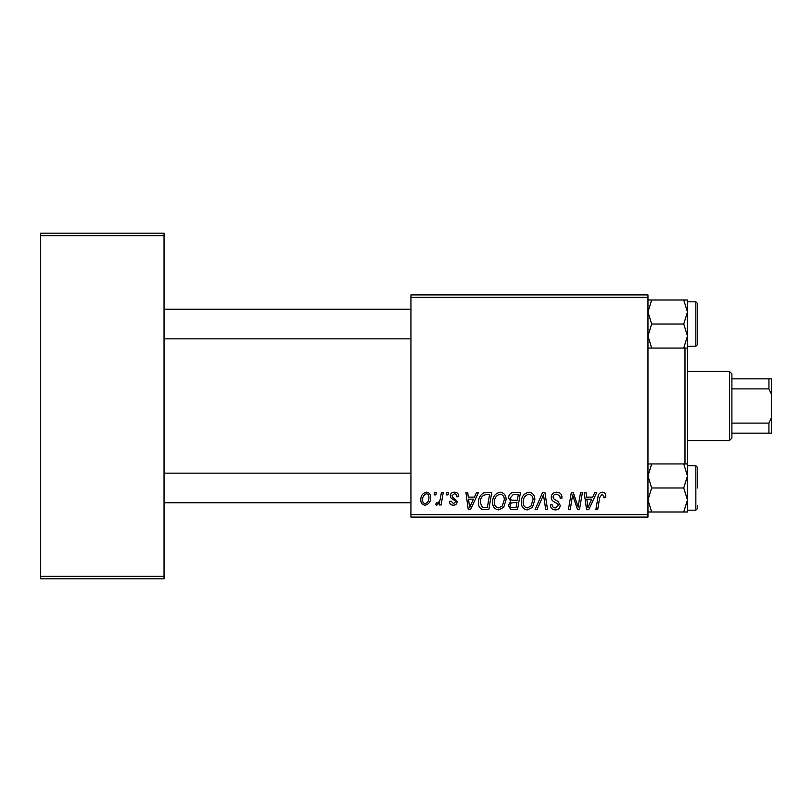 <?xml version="1.0" encoding="UTF-8"?>
<svg xmlns="http://www.w3.org/2000/svg" width="812" height="812" viewBox="0 0 812 812"><rect width="100%" height="100%" fill="white"/><g stroke="black" fill="none" stroke-linecap="round" stroke-linejoin="round"><path stroke-width="1.22" d="M410.933 294.898L647.956 294.898L647.956 297.365L410.933 297.365L410.933 294.898M474.441 497.127L476.563 492.417L478.512 492.417L470.483 509.692L468.28 509.692L465.915 492.417L467.722 492.417L468.301 497.127L474.441 497.127M508.576 497.786C508.789 494.599 510.443 492.813 513.549 492.417L520.472 492.417L517.548 509.692L510.728 509.408L508.353 505.49L510.728 501.278L508.576 497.786M602.22 492.184C604.575 492.336 605.752 493.615 605.762 496L605.6 497.573L603.793 497.797L603.966 496.294L602.108 494.203L599.743 497.462L597.673 509.692L595.856 509.692L597.997 497.025C598.211 494.214 599.621 492.6 602.22 492.184M578.753 502.953L580.6 492.417L582.417 492.417L579.463 509.692L577.565 509.692L572.622 495.026L570.217 509.692L568.39 509.692L571.323 492.417L573.211 492.417L578.195 507.053L578.753 502.953M551.216 497.269C551.541 494.031 553.348 492.336 556.636 492.184C560.26 492.387 562.046 494.335 561.995 498.04L560.199 498.243L559.732 495.706L556.524 494.203C554.484 494.193 553.317 495.158 553.013 497.096L553.479 498.609L558.159 501.552L560.199 505.328C559.965 508.292 558.351 509.824 555.357 509.916C552.231 509.723 550.546 508.058 550.313 504.912L552.109 504.749C552.292 506.759 553.388 507.804 555.418 507.896L558.402 505.44L557.722 503.897L554.626 502.1C552.414 501.217 551.277 499.613 551.216 497.269M535.067 509.692L542.619 492.417L544.913 492.417L547.552 509.692L545.735 509.692L543.472 494.884L536.996 509.692L535.067 509.692M521.365 502.222C521.334 496.731 523.841 493.391 528.896 492.184C532.875 492.914 534.854 495.401 534.834 499.664L532.469 507.307L527.333 509.916C523.232 509.165 521.243 506.607 521.365 502.222M410.933 514.635L647.956 514.635L647.956 517.102L410.933 517.102L410.933 297.365M647.956 514.635L647.956 297.365M420.809 499.948C420.707 495.736 422.575 493.148 426.412 492.184C429.254 492.569 430.685 494.234 430.685 497.198C430.857 501.583 428.959 504.252 425.001 505.206C422.128 504.749 420.738 502.993 420.809 499.948M592.719 497.127L594.841 492.417L596.79 492.417L588.761 509.692L586.568 509.692L584.204 492.417L586.01 492.417L586.589 497.127L592.719 497.127M492.64 502.222C492.6 496.731 495.117 493.391 500.172 492.184C504.15 492.914 506.13 495.401 506.099 499.664L503.734 507.307L498.609 509.916C494.508 509.165 492.519 506.607 492.64 502.222M483.85 492.823L491.737 492.417L488.814 509.692L482.308 509.469C479.547 508.129 478.278 505.846 478.501 502.618C478.39 498.213 480.176 494.944 483.85 492.823M454.456 492.184C457.197 492.295 458.628 493.716 458.75 496.447L456.953 496.903C457.024 495.015 456.171 493.97 454.375 493.757L452.01 495.685L452.385 496.782L457.176 501.633C456.973 503.907 455.715 505.105 453.411 505.206C450.893 505.145 449.533 503.876 449.32 501.39L451.117 501.166L453.492 503.633L455.38 501.907L455.197 500.892L451.117 498.111L450.213 495.827C450.548 493.422 451.969 492.214 454.456 492.184M446.204 494.884L446.62 492.417L448.417 492.417L448.041 494.884L446.204 494.884M434.085 494.884L434.501 492.417L436.298 492.417L435.922 494.884L434.085 494.884M440.52 497.441L441.423 492.417L443.25 492.417L441.129 504.983L439.302 504.983L439.759 502.384L436.846 505.206L435.628 504.749L436.338 502.79L437.252 503.186C439.333 502.009 440.419 500.101 440.52 497.441M40.6 233.176L164.044 233.176L164.044 235.642L40.6 235.642L40.6 233.176M164.044 576.358L164.044 578.824L40.6 578.824L40.6 576.358L164.044 576.358L164.044 235.642M40.6 576.358L40.6 235.642M425.082 503.633C427.792 502.638 429.071 500.557 428.898 497.391C429.03 495.401 428.198 494.193 426.401 493.757C423.762 494.802 422.504 496.873 422.605 499.959C422.463 501.948 423.296 503.176 425.082 503.633M531.048 505.977L533.037 499.573C533.058 496.538 531.637 494.752 528.764 494.203C524.928 495.371 523.05 498.101 523.161 502.415C523.09 505.511 524.501 507.338 527.394 507.896L531.048 505.977M589.35 504.272L591.735 499.147L586.843 499.147L587.918 507.804L589.35 504.272M516.067 507.673L516.98 502.283L511.134 503.004L510.139 505.419C510.301 507.094 511.245 507.845 512.991 507.673L516.067 507.673M517.325 500.263L518.31 494.437L513.174 494.528L510.372 497.837C510.545 499.634 511.601 500.446 513.509 500.263L517.325 500.263M502.323 505.977L504.313 499.573C504.323 496.538 502.902 494.752 500.04 494.203C496.193 495.371 494.325 498.101 494.437 502.415C494.366 505.511 495.777 507.338 498.669 507.896L502.323 505.977M471.061 504.272L473.457 499.147L468.554 499.147L469.63 507.804L471.061 504.272M487.342 507.673L489.575 494.437L487.271 494.437C482.511 494.873 480.186 497.644 480.288 502.729L482.46 507.388L487.342 507.673M647.956 348.064L687.459 348.064L687.459 463.936L683.734 463.936L687.459 475.954L683.734 487.971L687.459 499.989L687.459 463.936M684.983 463.936L684.983 348.064M410.933 338.848L164.044 338.848M410.933 309.22L164.044 309.22M697.335 487.971L697.335 467.225L697.335 487.971M647.956 511.996L651.671 511.996L647.956 499.989L651.671 487.971L683.734 487.971M651.671 511.996L687.459 511.996L687.459 499.989L683.734 511.996M651.671 487.971L647.956 475.954L651.671 463.936L683.734 463.936M651.671 463.936L647.956 463.936M164.044 473.152L410.933 473.152M164.044 502.78L410.933 502.78M651.671 348.064L647.956 336.046L651.671 324.029L647.956 312.011L651.671 300.004L683.734 300.004L687.459 312.011L683.734 324.029L687.459 336.046L683.734 348.064M697.335 341.314L697.335 303.292L697.335 344.775L697.335 341.314L697.335 344.775L695.854 346.257L695.854 301.81L697.335 303.292L697.335 306.753M651.671 324.029L683.734 324.029M651.671 300.004L647.956 300.004M687.459 348.064L687.459 300.004L683.734 300.004M687.459 465.743L695.854 465.743L695.854 510.19L697.335 508.708L697.335 505.247M695.854 465.743L697.335 467.225L697.335 470.686M729.43 371.439L731.896 373.906L731.896 438.094L729.43 440.561L729.43 371.439L687.459 371.439M731.896 378.839L771.4 378.839L771.4 433.161L768.934 433.161L768.934 423.103L771.4 417.845M731.896 423.103L768.934 423.103M771.4 394.155L768.934 388.897L768.934 378.839M731.896 388.897L768.934 388.897M731.896 433.161L768.934 433.161M695.854 510.19L687.459 510.19M695.854 301.81L687.459 301.81M695.854 346.257L687.459 346.257M729.43 440.561L687.459 440.561"/></g></svg>
